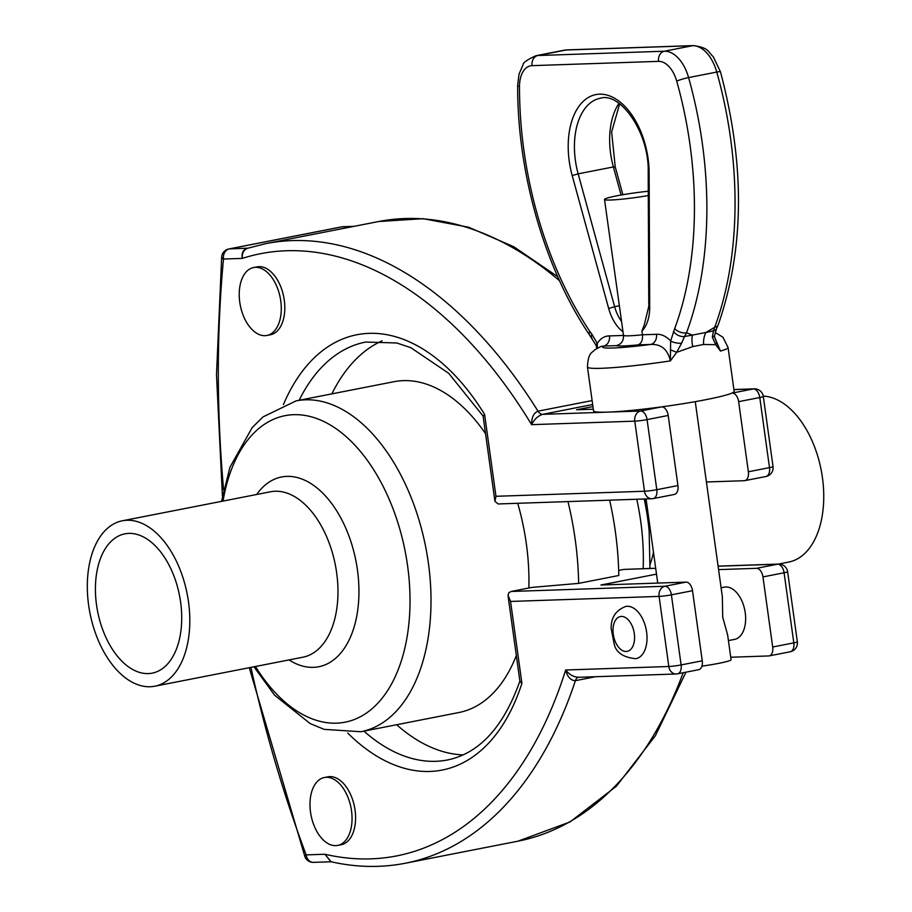 <?xml version="1.0" encoding="UTF-8"?>
<svg xmlns="http://www.w3.org/2000/svg" width="912" height="912" viewBox="0 0 912 912"><rect width="100%" height="100%" fill="white"/><g stroke="black" fill="none" stroke-linecap="round" stroke-linejoin="round"><path stroke-width="1.37" d="M330.851 861.692L324.934 854.248L331.056 861.749M247.597 248.258A8.869 5.21 78.9 0 1 247.232 248.292C243.082 249.671 241.429 253.034 242.261 258.404C241.931 252.955 243.857 249.535 248.064 248.155M247.426 248.315L265.962 243.595L378.662 221.525A476.429 280.041 78.9 0 1 559.58 280.782M592.116 400.573L538.012 411.164C533.623 413.033 531.491 417.525 531.628 424.661C534.181 419.406 537.829 415.963 542.583 414.344L592.663 404.529M247.916 248.167L229.3 248.908A8.869 5.21 78.9 0 0 228.809 248.965A8.869 8.869 0 0 0 221.684 256.842A8.869 3.215 5.3 0 0 223.474 259.042A8.869 7.148 -91.9 0 1 229.3 248.908L342 226.837A8.869 7.148 -91.9 0 1 342.912 226.723L342.912 226.723A8.869 8.869 0 0 0 341.51 226.894A8.869 5.21 78.9 0 1 342 226.837L353.548 226.438M313.5 862.364A8.869 7.148 -91.9 0 1 306.147 854.886A8.869 1.949 159.5 0 0 304.893 856.619A8.869 8.869 0 0 0 313.5 862.364L331.136 861.772M715.145 332.504L722.931 337.189L728.061 347.506A70.976 5.404 -7.9 0 1 720.469 351.074L716.137 341.145A8.869 4.423 152.6 0 1 716.194 341.259A8.869 4.423 152.6 0 1 715.692 344.69L720.469 351.074L714.791 337.588M716.365 341.578L716.194 341.259C714.7 337.805 714.187 335.776 714.666 335.149A8.869 3.545 -172.6 0 1 714.666 335.183A8.869 3.545 -172.6 0 1 712.34 337.155L715.692 344.69L703.574 344.485A17.738 11.822 -93.6 0 1 705.922 332.47L692.436 335.103L686.519 332.789A8.869 5.176 -159.6 0 1 674.698 328.582L670.651 340.928L670.377 360.89L676.658 352.34A8.869 0.684 -157.7 0 0 670.89 350.014M714.666 335.08A8.869 3.545 -172.6 0 1 714.666 335.149L716.547 328.605A8.869 5.768 -152.7 0 1 713.446 330.839L712.34 337.155M714.689 327.271L713.446 330.839L705.922 332.47L714.689 327.271A8.869 5.176 -159.6 0 0 718.223 324.797A8.869 5.176 -159.6 0 0 718.234 324.775C744.454 249.09 745.195 164.776 720.469 71.831A8.869 0.969 -15.7 0 0 716.775 72.059A291.886 171.57 78.9 0 1 714.689 327.271M597.36 348.122L597.269 343.414A8.869 2.314 157.6 0 0 596.117 345.409A8.869 2.314 157.6 0 0 596.117 345.431A8.869 2.314 157.6 0 0 596.129 345.454M597.269 343.414L591.877 334.191A8.869 4.856 140.5 0 0 592.082 338.477A8.869 4.856 140.5 0 0 592.15 338.546M591.877 334.191L589.847 331.466A8.869 4.15 146.3 0 0 589.517 335A8.869 4.15 146.3 0 0 589.528 335.023A8.869 4.15 146.3 0 0 589.619 335.149M681.629 343.163L684.536 336.505L692.436 335.103A17.738 8.824 72.5 0 0 692.789 346.594L676.658 352.34L681.629 343.163A8.869 3.545 -172.6 0 1 670.651 340.928C666.068 336.209 661.348 333.997 656.48 334.316L642.458 334.784L641.934 331.056L644.271 324.843L648.785 306.398A4.435 1.106 -0.2 0 0 649.697 307.059L649.127 172.972A66.542 39.113 -101.1 0 0 599.549 94.175A66.542 39.113 -101.1 0 0 572.2 175.583L608.669 308.461A35.488 20.862 -101.1 0 0 622.987 331.706L623.512 335.434L609.478 335.912C604.553 335.935 600.484 338.432 597.28 343.414M566.956 49.898L564.083 50.217A35.488 20.862 78.9 0 1 566.044 50L692.55 45.703L664.381 51.22L537.863 55.518L566.044 50A8.869 7.148 -91.9 0 1 566.956 49.898L693.462 45.6A8.869 7.148 88.1 0 0 692.55 45.703A35.488 20.862 78.9 0 1 716.775 72.059L688.594 77.577A35.488 20.862 -101.1 0 0 664.381 51.22A8.869 7.148 88.1 0 0 658.544 61.366A26.619 15.641 78.9 0 1 676.715 81.122A8.869 0.969 -15.7 0 1 688.594 77.577A291.886 171.57 -101.1 0 1 686.519 332.789L684.536 336.505A8.869 5.768 -152.7 0 1 673.444 331.421M648.295 191.235A31.054 2.36 -7.9 0 0 616.877 195.818A31.054 2.36 -7.9 0 0 604.508 199.454L622.987 331.706M656.48 334.316A8.869 7.148 88.1 0 1 650.655 344.451A53.227 4.058 172.1 0 1 603.653 346.047L616.318 345.625A39.923 3.044 -7.9 0 0 637.99 344.884L650.655 344.451C661.154 343.938 667.721 349.421 670.377 360.89A70.976 5.404 -7.9 0 1 587.453 367.012C588.183 351.815 592.31 353.081 594.556 349.957L600.791 346.526L603.653 346.047A8.869 7.148 88.1 0 0 609.478 335.912M616.318 345.625C621.289 344.291 623.683 340.906 623.512 335.434A31.054 2.36 172.1 0 0 642.458 334.784C642.857 340.244 641.364 343.619 637.99 344.884M604.508 199.454A31.054 2.36 -7.9 0 0 647.828 195.635A31.054 2.36 -7.9 0 0 648.307 195.556M692.789 346.594L703.574 344.485M728.061 347.506L734.149 391.351A70.976 5.404 172.1 0 1 731.88 393.095A70.976 5.404 172.1 0 1 661.439 406.889A70.976 5.404 172.1 0 1 607.495 412.133A70.976 5.404 172.1 0 1 593.541 410.856L587.453 367.012M673.888 494.498A8.869 5.21 -101.1 0 0 674.378 494.441A8.869 5.21 -101.1 0 0 677.935 485.56L668.2 415.462A8.869 5.21 -101.1 0 0 661.736 406.877L661.439 406.889M731.88 393.095L732.176 393.083A8.869 5.21 78.9 0 1 738.64 401.668L748.364 471.766A8.869 5.21 78.9 0 1 744.819 480.647A8.869 5.21 78.9 0 1 744.329 480.704L706.412 481.992M695.263 401.645L722.35 596.813L722.703 617.139L727.639 634.969L731.082 659.707A31.054 2.36 172.1 0 1 701.921 666.136M696.415 618.792L697.361 625.552M646.608 632.039A26.619 15.641 78.9 0 1 635.96 658.692C623.113 657.484 615.805 652.422 614.072 643.496L611.188 628.653C610.88 617.698 615.725 610.299 625.735 606.457A26.619 15.641 78.9 0 1 646.608 632.039M721.096 587.784L724.345 587.146A26.619 15.641 78.9 0 1 745.229 612.727A26.619 15.641 78.9 0 1 734.57 639.38L728.426 640.589M698.204 669.75A8.869 5.21 -101.1 0 0 698.695 669.693A8.869 5.21 -101.1 0 0 702.251 660.801L692.516 590.702A8.869 5.21 -101.1 0 0 686.052 582.118L600.917 585.014L656.503 574.127M593.313 409.203L576.601 409.762L592.948 406.57M718.576 569.612L756.493 568.324A8.869 5.21 78.9 0 1 762.956 576.908L772.692 647.007A8.869 5.21 78.9 0 1 769.135 655.899A8.869 5.21 78.9 0 1 768.645 655.956L730.729 657.233M661.736 406.877L640.6 411.016A8.869 5.21 78.9 0 1 647.075 419.6L668.2 415.462M733.898 389.606L753.301 388.945A8.869 5.21 78.9 0 1 759.776 397.529A8.869 0.673 -7.9 0 0 763.31 396.481A8.869 8.869 0 0 0 754.213 388.843A8.869 7.148 88.1 0 0 753.301 388.945L732.176 393.083M677.935 485.56L656.8 489.698A8.869 5.21 78.9 0 1 653.254 498.579L653.254 498.579A8.869 5.21 78.9 0 1 652.764 498.636A8.869 7.148 88.1 0 1 651.841 498.739L651.841 498.739A8.869 8.869 0 0 0 653.254 498.579L674.378 494.441M686.052 582.118L664.916 586.256A8.869 5.21 78.9 0 1 671.392 594.841L692.516 590.702M718.097 566.215L777.617 564.186A8.869 5.21 78.9 0 1 784.092 572.77A8.869 0.673 -7.9 0 0 787.626 571.733A8.869 8.869 0 0 0 778.529 564.083A8.869 7.148 88.1 0 0 777.617 564.186L756.493 568.324M702.251 660.801L681.116 664.939A8.869 5.21 78.9 0 1 677.57 673.831L677.57 673.831A8.869 5.21 78.9 0 1 677.08 673.888A8.869 7.148 88.1 0 1 676.168 673.991A8.869 8.869 0 0 0 677.57 673.831L698.695 669.693M351.519 810.779A34.599 20.338 78.9 0 1 337.668 845.424A34.599 20.338 78.9 0 1 311.06 815.374A34.599 20.338 78.9 0 1 324.376 777.514A34.599 20.338 78.9 0 1 351.519 810.779M324.376 777.514L327.887 776.83A34.599 20.338 78.9 0 1 355.042 810.084A34.599 20.338 78.9 0 1 341.191 844.74L337.668 845.424M280.748 300.812A34.599 20.338 -101.1 0 0 253.604 267.547A34.599 20.338 -101.1 0 0 240.301 305.417A34.599 20.338 -101.1 0 0 266.908 335.456A34.599 20.338 -101.1 0 0 280.748 300.812M253.604 267.547L257.127 266.863A34.599 20.338 78.9 0 1 284.27 300.116A34.599 20.338 78.9 0 1 270.431 334.772L266.908 335.456M578.128 677.308L676.168 673.991A8.869 7.148 88.1 0 1 668.815 666.501L565.668 670.001C567.503 676.989 570.741 680.546 575.404 680.671L595.536 676.727M579.063 677.206C574.104 677.354 569.635 674.948 565.668 670.001A467.56 274.82 78.9 0 1 324.934 854.248L306.147 854.886A833.967 490.2 78.9 0 1 250.925 667.379M265.962 243.595A476.429 280.041 -101.1 0 1 538.012 411.164A8.869 5.21 -101.1 0 0 542.583 414.344L640.6 411.016A8.869 7.148 88.1 0 0 634.775 421.15A8.869 0.673 -7.9 0 0 647.075 419.6L656.8 489.698A8.869 0.673 172.1 0 1 644.499 491.249A8.869 7.148 88.1 0 0 651.841 498.739L498.089 503.96L494.931 501.304L495.957 496.299L484.591 414.39L483.143 416.157M773.034 466.579A8.869 0.673 172.1 0 1 769.5 467.628A8.869 5.21 78.9 0 1 765.955 476.509L765.955 476.509A8.869 8.869 0 0 0 773.034 466.579L763.31 396.481M718.097 566.135L778.54 564.083A8.869 7.148 88.1 0 0 778.529 564.083M511.119 591.478L664.916 586.256A8.869 7.148 88.1 0 0 659.091 596.402A8.869 0.673 -7.9 0 0 671.392 594.841L681.116 664.939A8.869 0.673 172.1 0 1 668.815 666.501L659.091 596.402L510.549 601.441L508.03 595.114L508.873 592.709L511.119 591.478L532.027 587.385L578.653 583.372L618.803 575.506A224.021 131.67 -101.1 0 0 609.638 500.175M618.678 570.422L623.819 569.407L655.694 568.324M655.682 568.256L623.819 569.407M797.35 641.831A8.869 0.673 172.1 0 1 793.816 642.869A8.869 5.21 78.9 0 1 790.271 651.761L790.271 651.761A8.869 8.869 0 0 0 797.35 641.831L787.626 571.733M347.7 733.031A221.798 130.37 -101.1 0 0 521.915 683.35L519.92 681.401L508.087 596.117M382.071 340.849A212.929 125.161 -101.1 0 0 331.865 393.87M396.652 724.721A212.929 125.161 -101.1 0 0 463.148 754.897M485.537 433.656A168.572 99.077 -101.1 0 0 394.087 381.683L296.115 400.87A168.572 99.077 -101.1 0 1 425.744 547.257A168.572 99.077 -101.1 0 1 360.901 731.732L458.873 712.534A168.572 99.077 -101.1 0 0 516.329 655.523M528.88 588.001A168.572 99.077 -101.1 0 0 517.708 503.299M578.653 583.372A224.021 131.67 -101.1 0 0 567.971 501.589M778.358 564.095L788.709 562.066A84.28 49.544 -101.1 0 0 822.134 475.631A84.28 49.544 -101.1 0 0 763.241 396.116M96.524 604.93A70.976 41.724 78.9 0 1 124.921 533.839A70.976 41.724 78.9 0 1 179.504 595.479A70.976 41.724 78.9 0 1 152.201 673.147A70.976 41.724 78.9 0 1 96.524 604.93M88.635 605.192A84.28 49.544 -101.1 0 0 154.766 686.212A84.28 49.544 -101.1 0 0 187.177 593.974A84.28 49.544 -101.1 0 0 122.368 520.786A84.28 49.544 -101.1 0 0 88.635 605.192M683.156 672.737A476.429 280.041 78.9 0 1 518.005 841.172L405.304 863.242A476.429 280.041 -101.1 0 0 575.404 680.671A8.869 5.21 78.9 0 1 578.39 677.308M223.611 489.961A833.967 490.2 78.9 0 1 223.474 259.042L242.261 258.404A467.56 274.82 78.9 0 1 531.628 424.661L634.775 421.15L644.499 491.249L495.957 496.299M532.038 65.653A8.869 7.148 -91.9 0 1 537.863 55.518A35.488 20.862 -101.1 0 0 535.914 55.735C527.147 59.736 522.861 62.768 523.043 64.832L518.996 74.225L517.674 85.067A8.869 2.291 0.1 0 0 519.498 86.458A26.619 15.641 78.9 0 1 532.038 65.653L658.544 61.366M589.847 331.466A283.016 166.349 78.9 0 1 519.498 86.458M676.715 81.122A283.016 166.349 78.9 0 1 674.698 328.582M618.952 103.341A62.107 36.503 -101.1 0 0 613.377 166.942L615.224 166.816L611.633 131.978L619.636 103.843M619.271 305.816L614.631 306.717L578.151 173.839L613.377 166.942L621.083 195.031M572.2 175.583L578.151 173.839A62.107 36.503 78.9 0 1 600.256 98.257C619.864 91.633 649.333 131.944 648.204 172.3A4.435 1.106 -0.2 0 0 649.127 172.972M621.403 321.206A31.054 18.251 78.9 0 1 614.631 306.717L608.669 308.461M641.934 331.056A35.488 20.862 -101.1 0 0 649.697 307.059M634.307 633.601A17.738 10.431 78.9 0 1 620.65 649.31A17.738 10.431 78.9 0 1 616.444 618.952A17.738 10.431 78.9 0 1 634.307 633.601M738.64 401.668L759.776 397.529L769.5 467.628L748.364 471.766M762.956 576.908L784.092 572.77L793.816 642.869L772.692 647.007M519.965 680.911C503.584 726.989 479.427 753.335 447.507 759.97A212.929 125.161 78.9 0 1 363.934 731.128M299.147 400.277A212.929 125.161 78.9 0 1 365.655 342.057L396.788 342.98L410.81 347.677L448.715 373.316L483.109 416.089M484.591 414.39A221.798 130.37 -101.1 0 0 283.393 404.643M521.915 683.35L510.549 601.441M644.75 498.978A91.508 53.785 78.9 0 1 648.044 519.259L649.139 530.898A161.344 94.837 -101.1 0 0 644.191 499.001M636.77 499.252A168.572 99.077 78.9 0 1 643.165 568.678M650.153 564.289A84.28 49.544 -101.1 0 0 653.459 552.227M289.036 659.912A96.683 56.829 -101.1 0 0 355.931 560.926A96.683 56.829 -101.1 0 0 256.637 494.486M122.368 520.786L270.533 491.773A84.28 49.544 78.9 0 1 335.342 564.961A84.28 49.544 78.9 0 1 302.921 657.199L154.766 686.212M223.041 501.064A156.169 91.793 78.9 0 1 351.348 441.522A156.169 91.793 78.9 0 1 396.731 673.25A156.169 91.793 78.9 0 1 255.44 666.501M685.972 672.178L655.409 735.71L616.341 786.281L569.977 821.963L518.005 841.172M228.809 248.965L341.51 226.894M342.912 226.723L354.004 226.347M693.462 45.6C709.547 47.937 707.552 51.665 713.287 56.738L720.469 71.831M564.083 50.217L535.914 55.735M716.547 328.605L718.223 324.797M589.528 335.023L596.129 345.42L596.756 348.464M517.674 85.067C517.161 172.733 544.578 268.31 589.517 335M615.224 166.816L622.873 194.712M648.204 172.3L648.785 306.398M646.072 498.932L657.746 583.087M378.662 221.525L423.145 218.698L468.586 227.213L513.798 246.753L557.756 276.724M733.898 389.527L754.213 388.843M330.828 861.703C356.182 867.449 381.011 867.962 405.304 863.242M744.819 480.647L765.955 476.509M769.135 655.899L790.271 651.761M304.893 856.619L249.261 667.709M222.425 496.06L216.497 374.661L221.684 256.842M483.098 416.02L494.931 501.304M649.139 530.898L649.96 568.45M360.901 731.732L324.159 729.361L310.148 723.558L274.58 695.206L253.958 666.786M296.115 400.87L262.975 416.932L252.191 427.591L229.949 467.252L221.559 501.361"/></g></svg>
